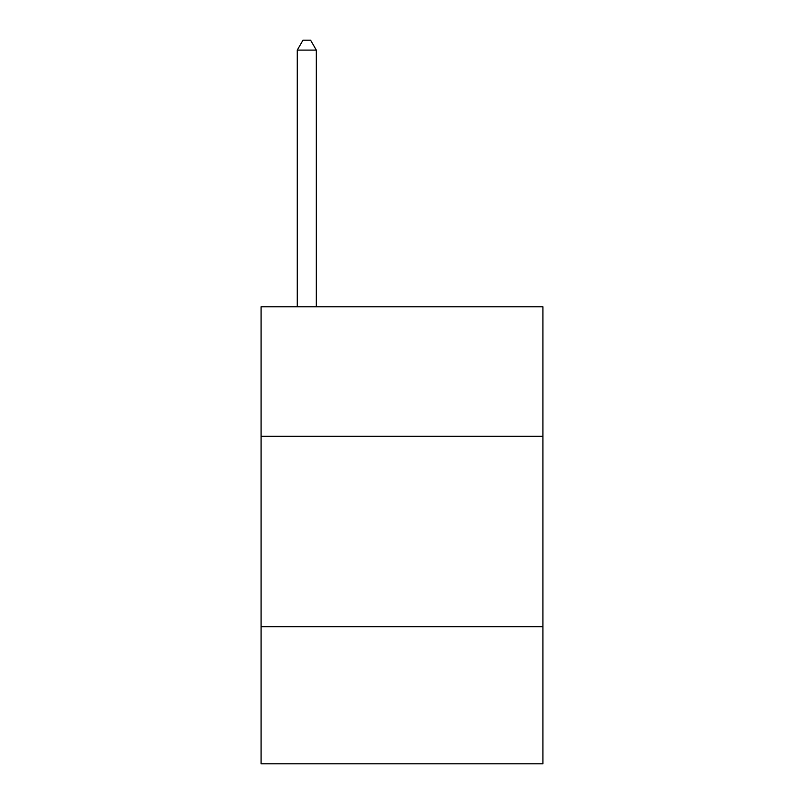 <?xml version="1.0" encoding="UTF-8"?>
<svg xmlns="http://www.w3.org/2000/svg" width="804" height="804" viewBox="0 0 804 804"><rect width="100%" height="100%" fill="white"/><g stroke="black" fill="none" stroke-linecap="round" stroke-linejoin="round"><path stroke-width="1.21" d="M542.911 436.281L542.911 306.786L261.089 306.786L261.089 436.281L542.911 436.281L542.911 763.8L261.089 763.8L261.089 436.281M542.911 626.698L261.089 626.698M316.314 306.786L316.314 50.099L297.269 50.099L297.269 306.786M297.269 50.099L302.977 40.2L310.595 40.2L316.314 50.099"/></g></svg>
